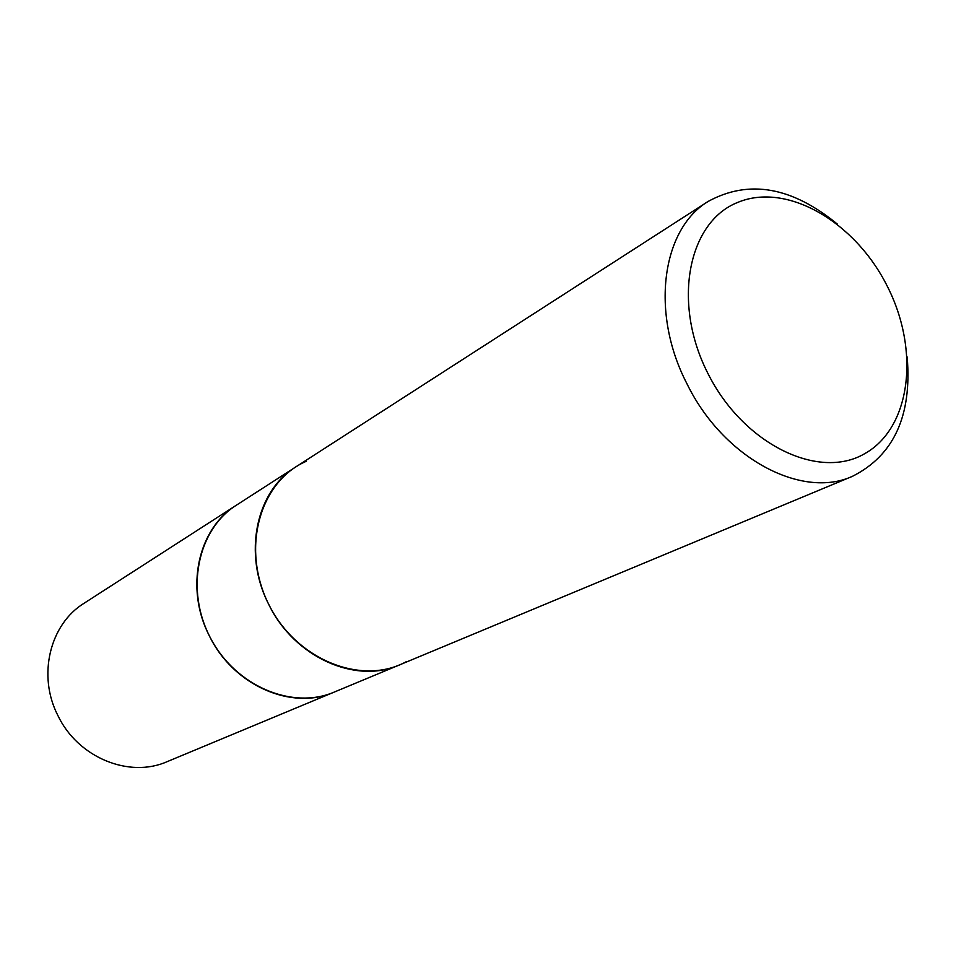 <?xml version="1.0" encoding="UTF-8"?>
<svg xmlns="http://www.w3.org/2000/svg" width="956" height="956" viewBox="0 0 956 956"><rect width="100%" height="100%" fill="white"/><g stroke="black" fill="none" stroke-linecap="round" stroke-linejoin="round"><path stroke-width="1.43" d="M907.172 356.97C912.084 415.657 893.86 455.438 852.489 476.303C801.63 499.701 723.011 457.9 686.934 383.715C650.152 312.899 661.719 229.177 708.217 201.393C748.895 179.202 791.986 186.802 837.492 224.206M852.489 476.303L399.441 664.934C356.062 683.612 296.515 657.919 269.939 606.713C242.896 555.759 255.587 492.161 295.595 467.066L236.204 505.306C197.976 528.596 184.723 588.322 209.304 635.74C233.156 685.536 292.01 711.025 334.23 692.084C292.333 710.093 235.463 686.181 210.44 637.939C184.95 589.936 197.593 529.552 236.204 505.306L84.08 603.26C49.843 624.22 37.2 675.593 57.934 715.626C77.974 757.678 129.299 778.519 167.192 761.633L399.441 664.934C355.74 684.592 294.089 657.214 268.744 604.383C242.657 554.05 255.981 491.157 295.595 467.066L708.217 201.393M887.276 286.214C920.078 350.338 911.152 427.989 864.451 453.813C818.324 480.653 742.92 443.859 707.787 373.187C671.925 302.861 687.973 222.043 737.65 202.445C786.824 181.795 855.106 221.78 887.276 286.214M406.551 661.552C362.276 686.241 296.205 660.178 268.744 604.383C240.613 548.923 259.733 481.203 306.302 461.282"/></g></svg>
